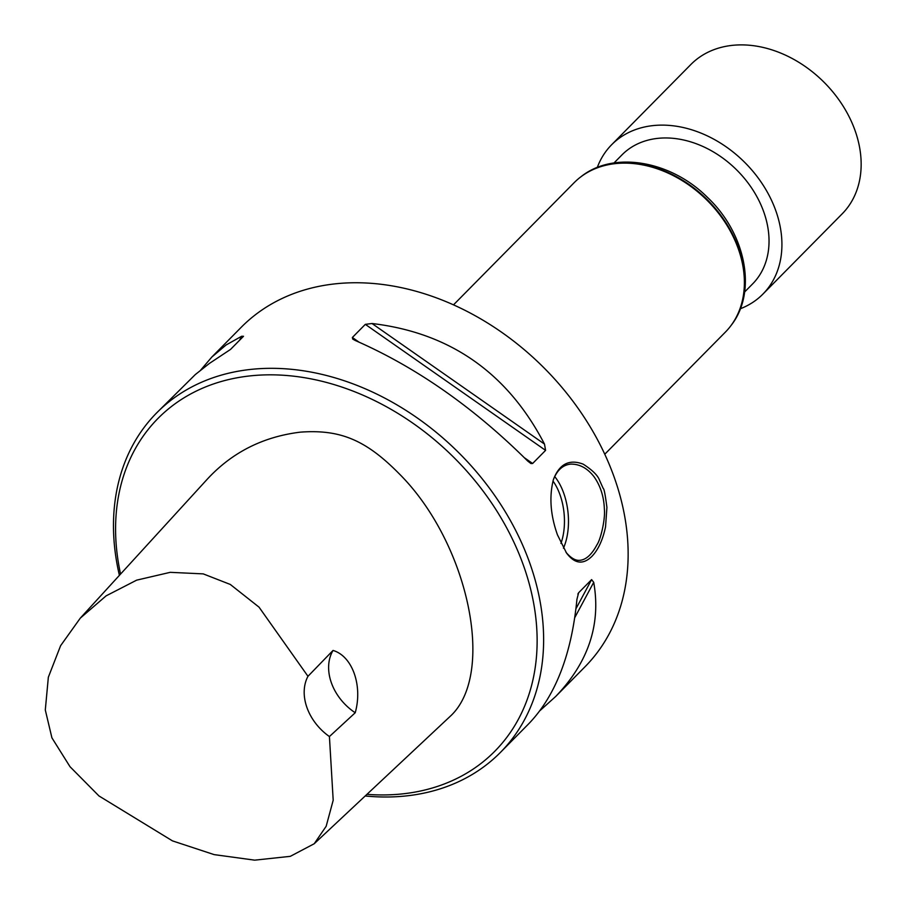<?xml version="1.0" encoding="UTF-8"?>
<svg xmlns="http://www.w3.org/2000/svg" width="906" height="906" viewBox="0 0 906 906"><rect width="100%" height="100%" fill="white"/><g stroke="black" fill="none" stroke-linecap="round" stroke-linejoin="round"><path stroke-width="1.36" d="M366.93 794.347A236.749 180.271 -135.4 0 0 523.521 565.593A236.749 180.271 -135.4 0 0 266.194 374.869A236.749 180.271 -135.4 0 0 120.566 574.076M80.306 618.13L207.066 479.421C231.868 452.479 262.955 436.726 300.328 432.151C340.339 429.195 366.035 440.056 399.455 474.031C467.745 542.275 495.91 671.89 451.324 715.276L314.201 843.758L326.171 826.272L333.193 800.247L329.422 736.555A48.312 36.795 44.6 0 1 307.972 676.295L259.037 607.156L230.294 584.449L203.238 573.883L170.237 572.332L136.636 580.157L106.081 595.876L80.306 618.13L60.6 645.706L48.346 677.224L45.3 709.976L51.925 737.858L70.011 766.702L98.958 795.944L172.468 840.881L214.144 854.618L254.688 860.156L290.294 856.34L314.201 843.758M365.197 795.978A241.585 183.952 -135.4 0 0 500.44 752.41A241.585 183.952 -135.4 0 0 529.738 562.966A241.585 183.952 -135.4 0 0 358.946 386.16A241.585 183.952 -135.4 0 0 156.659 412.898A241.585 183.952 -135.4 0 0 119.399 575.344M557.473 534.891C550.418 515.05 549.07 496.579 553.43 479.5C559.364 463.997 569.285 458.889 583.181 464.155C592.433 470.101 597.892 475.491 599.557 480.316L603.249 488.538C604.064 488.504 605.287 494.789 606.918 507.383L605.536 526.918C602.739 540.078 598.141 549.942 591.765 556.499C583 564.959 574.585 563.792 566.522 553.011L557.473 534.891M200.747 370.01L211.811 357.066L241.177 327.326A241.585 183.952 44.6 0 1 443.453 300.577A241.585 183.952 44.6 0 1 614.257 477.394A241.585 183.952 44.6 0 1 584.959 666.827L555.593 696.567L539.987 710.621M500.44 752.41L528.934 723.566C555.582 695.695 571.584 654.279 576.941 599.308L578.64 592.739L591.607 579.614L593.713 582.32C601.12 624.37 588.413 662.456 555.593 696.567M578.255 593.294L577.881 594.143M372.004 323.51C450.033 332.74 507.53 372.932 544.483 444.076L545.582 450.373L532.626 463.487L530.95 463.555L527.711 461.052C473.589 407.292 416.103 367.1 355.231 340.486L352.74 339.082L352.366 337.485L365.322 324.359L372.004 323.51L544.483 444.076M211.811 357.066L226.092 344.971L241.687 336.251L243.499 336.285L230.543 349.41L209.365 363.453L195.288 374.574L156.659 412.898M566.046 552.354C571.052 558.232 575.74 560.882 580.112 560.282C586.171 559.636 591.765 554.506 596.895 544.891C600.723 539.523 605.389 519.206 604.381 509.285C603.951 496.726 600.485 485.865 593.996 476.681C587.348 468.153 579.568 463.963 570.678 464.11C562.864 464.925 557.077 470.157 553.317 479.84M453.498 304.858L574.11 182.729A106.296 80.94 44.6 0 1 580.361 177.202A106.296 80.94 44.6 0 1 706.612 199.83A106.296 80.94 44.6 0 1 730.814 325.798A106.296 80.94 44.6 0 1 725.378 332.117L604.766 454.234M613.996 162.967L621.969 154.892A91.8 69.898 44.6 0 1 736.408 169.66A91.8 69.898 44.6 0 1 752.614 283.906L744.63 291.981M333.034 650.44A48.312 36.795 -135.4 0 0 355.22 712.75C362.842 685.661 352.423 656.114 333.034 650.44L307.972 676.295M329.422 736.555L355.22 712.75M740.327 308.753A106.296 80.94 -135.4 0 0 762.92 294.088A106.296 80.94 -135.4 0 0 772.535 202.525A106.296 80.94 -135.4 0 0 611.663 144.711A106.296 80.94 -135.4 0 0 597.28 167.485M611.663 144.711L690.893 64.473A106.296 80.94 44.6 0 1 851.765 122.299A106.296 80.94 44.6 0 1 842.161 213.861L762.92 294.088M575.956 608.741L591.607 579.614M574.789 617.575L593.713 582.32M352.366 337.485L358.901 342.06M524.461 457.79L532.626 463.487M365.322 324.359L545.582 450.373M239.501 340.339L241.687 336.251M554.687 476.556A48.312 26.455 -95.6 0 1 563.441 548.221M560.95 543.407A45.413 24.87 84.4 0 0 552.966 481.018M580.599 177.021A106.217 80.872 44.6 0 1 580.848 176.829A106.217 80.872 44.6 0 1 707.008 199.433A106.217 80.872 44.6 0 1 731.199 325.299A106.217 80.872 44.6 0 1 731.006 325.548M730.814 325.798L731.199 325.299C757.597 291.687 745.672 233.272 707.439 197.361C670.972 160.792 613.622 150.441 580.848 176.829L580.361 177.202"/></g></svg>
